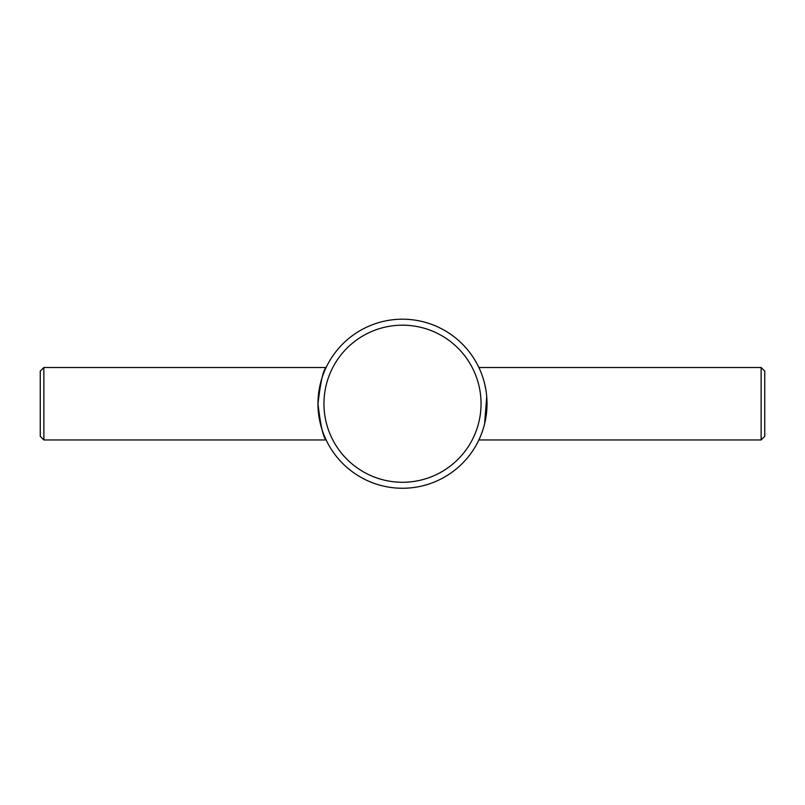 <?xml version="1.0" encoding="UTF-8"?>
<svg xmlns="http://www.w3.org/2000/svg" width="805" height="805" viewBox="0 0 805 805"><rect width="100%" height="100%" fill="white"/><g stroke="black" fill="none" stroke-linecap="round" stroke-linejoin="round"><path stroke-width="1.21" d="M324.184 435.535L326.136 439.953C323.308 437.84 320.581 425.775 317.975 403.758C320.581 381.701 323.298 369.616 326.136 367.503L43.873 367.503L43.873 439.953L326.136 439.953M43.873 439.953L40.25 436.33L40.25 371.125L43.873 367.503M402.5 319.203A84.525 84.525 0 0 1 475.705 445.99A84.525 84.525 0 0 1 329.295 445.99A84.525 84.525 0 0 1 402.5 319.203M402.5 325.18A78.548 78.548 0 0 1 470.523 443.002A78.548 78.548 0 0 1 334.478 443.002A78.548 78.548 0 0 1 402.5 325.18M480.816 435.535L479.206 439.238M480.052 437.346L481.471 433.855M481.551 433.643L483.03 429.387M484.58 423.933L486.723 396.573M485.868 389.761L484.54 383.381M761.128 439.953L761.128 367.503L764.75 371.125L764.75 436.33L761.128 439.953L478.864 439.953M761.128 367.503L478.864 367.503"/></g></svg>
